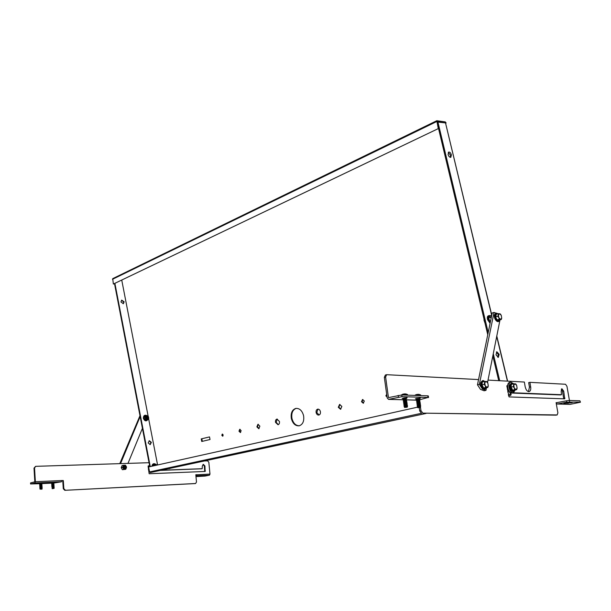 <?xml version="1.0" encoding="UTF-8"?>
<svg xmlns="http://www.w3.org/2000/svg" width="611" height="611" viewBox="0 0 611 611"><rect width="100%" height="100%" fill="white"/><g stroke="black" fill="none" stroke-linecap="round" stroke-linejoin="round"><path stroke-width="0.92" d="M420.04 407.514L417.817 407.697L420.04 407.514M417.779 407.682L420.528 407.354M417.305 406.414L417.817 407.178L420.399 406.865L420.284 406.269M417.725 406.559L420.307 406.239M417.252 406.391L420.712 405.887L420.429 406.857M420.589 407.3L417.565 407.415M417.145 405.269L417.649 406.032L420.238 405.719L420.169 405.085M417.565 405.414L420.124 405.124M417.092 405.246L420.544 404.742L420.147 405.101L420.658 405.864M417.412 404.299L417.489 404.887L420.49 404.719M417.397 404.268L419.956 403.978M416.977 404.123L420.376 403.596L420.093 404.566M419.81 402.802L417.229 403.13L417.321 403.741L419.902 403.428L419.788 402.832M416.817 402.985L420.215 402.45L419.933 403.42M420.154 402.428L419.65 401.656L417.55 401.801L417.153 402.596L419.742 402.282L419.673 401.656M416.649 401.839L419.62 401.694M416.923 400.869L416.992 401.45L419.986 401.282M416.488 400.694L419.459 400.549M416.435 400.679L419.879 400.159L419.597 401.129M419.406 399.976L419.314 399.373L416.74 399.701L416.824 400.312L419.406 399.999M416.328 399.556L419.322 399.388M416.595 398.586L416.664 399.166L419.245 398.853M416.297 398.464L419.123 398.265M415.281 395.424L420.04 394.866L420.849 395.607M416.503 394.561L418.222 394.286M570.559 402.282L563.869 403.397L572.148 402.672L570.559 402.282M566.939 402.618L567.061 403.306M419.207 398.609L420.376 398.196L419.826 398.059L415.388 398.823L416.633 398.945M405.987 398.227L407.17 397.807L406.598 397.662L402.122 398.433L403.382 398.563M556.247 403.481L557.293 404.024L570.002 404.375L580.45 402.221L579.923 400.801L569.444 400.457L566.955 386.312L565.526 384.258L529.905 382.341L528.675 382.616L529.439 387.145L530.669 386.878C531.005 389.566 530.47 391.155 529.073 391.636C527.224 391.559 525.911 389.887 525.139 386.61L524.368 382.043L488.021 380.095M478.543 379.584L386.626 374.688L385.617 377.04L388.459 397.624L401.778 394.981L402.015 396.661L388.543 399.38L403.55 399.793M420.498 407.377L420.979 410.691L422.865 413.135L557.133 414.93L557.889 412.883L556.094 402.618L557.209 402.649L556.14 402.863M507.649 385.411L506.878 386.091L509.07 396.921L564.709 398.846L563.709 391.124L561.883 388.726L561.173 391.009L561.463 394.706L513.339 392.789L515.249 389.963M530.669 386.878L529.905 382.341M506.886 385.717L507.626 385.747M561.333 389.176L562.494 391.376L563.739 398.807M510.689 382.104L509.551 382.364C507.84 383.021 507.29 384.991 507.886 388.268C508.841 391.468 510.246 393.064 512.11 393.056L560.333 394.935M509.375 391.536L510.017 392.972L511.361 393.026M556.125 415.121L557.133 414.93M422.865 413.135L555.903 415.159M421.59 413.41L419.696 410.966L420.979 410.691M419.222 407.659L419.696 410.966M385.617 377.04L384.35 377.369L387.175 397.929L388.543 399.38M384.35 377.369L385.358 375.017L386.572 374.703M529.439 387.145L528.469 391.62M419.383 399.838L428.013 397.463L402.015 396.661M428.013 397.463L427.776 395.829L401.778 394.981M427.776 395.829L428.311 395.966L428.548 397.57M557.293 404.024L566.718 402.168L566.473 400.793L557.194 402.58M580.167 402.153L566.718 402.168M579.923 400.801L580.45 402.206M566.473 400.793L569.444 400.457L569.689 401.832M149.321 470.6L148.397 469.645M149.168 469.775L148.29 467.85L148.351 465.849M147.831 418.734L146.594 416.885L147.198 416.32L148.45 418.161L147.075 418.581L146.579 416.885L147.175 416.32M146.884 416.962C147.854 416.198 148.366 416.549 148.412 418.008C147.45 418.772 146.938 418.42 146.884 416.962M147.755 418.749L146.892 418.634L146.403 416.939L147.083 416.358M147.641 418.787L146.846 418.65L146.35 416.954L146.953 416.389M147.518 418.818L146.663 418.695L146.166 417.008L146.854 416.419M156.859 465.032L156.133 464.406L154.537 464.727L154.056 465.758M153.705 465.49L155.079 464.024L152.842 465.681L153.842 465.803M152.773 466.04L152.658 465.658L152.941 466.002M155.079 464.024L156.996 465.101M152.658 465.658L154.186 464.215M146.747 416.45L146.075 417.809L147.396 418.856M146.518 420.192L144.54 419.413L144.081 417.03L145.533 415.587L147.541 415.831L145.945 416.083L145.479 417.901L146.602 419.474L148.198 419.222L148.664 417.405L147.541 415.831L148.297 416.32L148.74 418.573L147.366 419.956L145.548 419.07L144.708 419.314L146.518 420.192L147.366 419.956M145.647 415.679L144.265 417.053L145.113 416.809L145.548 419.07M144.081 417.03L144.54 419.413M145.113 416.809L146.487 415.434M319.118 414.991L316.75 412.509L318.041 409.11M320.401 411.593C319.897 409.866 318.995 409.049 317.689 409.141C316.399 409.599 315.879 410.76 316.139 412.616C316.635 414.35 317.544 415.167 318.858 415.068C320.141 414.609 320.653 413.448 320.401 411.593M340.816 409.202L338.899 407.186L339.945 404.413M341.855 406.43L339.594 404.436L338.288 407.293L340.556 409.286L341.855 406.43M363.545 403.145L362.109 401.603L362.873 399.495M364.301 401.037L362.529 399.51L361.498 401.71L363.27 403.237L364.301 401.037M386.992 396.608L386.465 395.745L386.71 394.53M386.679 394.332L385.854 395.852L387.038 396.898M222.954 436.048L222.396 435.192L222.61 434.123M223.168 434.971L222.282 434.07L221.793 435.307L222.687 436.208L223.168 434.971M240.642 432.428L239.588 431.06L240.077 429.289M241.131 430.656L239.749 429.281L238.977 431.175L240.367 432.55L241.131 430.656M259.072 428.639L257.483 426.761L258.285 424.271M259.866 426.15L257.949 424.286L256.88 426.868L258.804 428.731L259.866 426.15M278.295 424.668L276.134 422.27L277.279 419.047M279.433 421.445L276.936 419.077C275.752 419.505 275.286 420.605 275.53 422.384L278.028 424.752C279.204 424.324 279.67 423.217 279.433 421.445M299.39 425.768C295.77 425.737 293.288 423.308 291.959 418.474C291.21 413.151 292.631 409.775 296.228 408.347M303.575 415.64C302.132 410.584 299.543 408.171 295.808 408.408C292.089 409.729 290.599 413.12 291.348 418.581C292.791 423.675 295.403 426.088 299.199 425.814C302.865 424.462 304.324 421.071 303.575 415.64M121.513 300.222L123.728 302.002L123.147 303.766M124.14 301.819L121.711 300.116L120.932 301.979L123.361 303.69L124.14 301.819M448.268 152.399L450.536 155.24L450.36 157.355M448.1 154.499L448.642 152.078C449.803 151.91 450.719 152.834 451.384 154.858L450.842 157.287C449.681 157.455 448.764 156.523 448.1 154.499M149.084 440.791L150.925 442.486L150.016 444.64M151.36 442.372L149.321 440.707L148.175 442.944L150.214 444.609L151.36 442.372M496.399 352.012L498.263 354.563L497.858 357.351M496.002 354.792L496.842 351.76L499.172 354.334L498.324 357.366L496.002 354.792M510.269 392.988L510.567 394.202L508.291 394.66L511.155 394.08L510.819 395.271L508.467 395.737M491.779 315.123L445.511 122.91L446.129 123.002L445.747 123.185M202.348 441.341L201.836 438.774L209.512 436.918L201.233 438.889L201.752 441.486L210.031 439.508L209.504 436.888M446.129 123.002L445.266 121.91L436.804 120.711L112.73 278.631L113.363 284.046L438.828 128.356L437.239 121.688L445.511 122.91L437.323 122.047M150.329 472.555L426.012 413.464M510.567 394.202L510.124 394.294M150.321 472.555L149.58 471.929L148.626 466.964L417.802 407.109M436.804 120.711L438.202 128.272M113.363 284.046L438.828 128.356M149.817 466.697L114.532 283.764M150.26 466.598L114.937 283.565M437.866 121.78L488.204 332.537M493.268 353.738L499.714 380.722M438.53 128.501L487.754 334.713M492.825 355.946L498.729 380.668M201.233 438.889L201.836 438.774M125.217 468.469L123.995 466.59L124.72 465.941L125.95 467.812L124.514 468.332L123.987 466.598L124.697 465.949M124.3 466.674C125.301 465.819 125.835 466.147 125.904 467.675C124.896 468.53 124.361 468.202 124.3 466.674M125.133 468.484L124.331 468.377L123.804 466.636L124.598 465.972M124.972 468.522L124.285 468.385L123.75 466.651L124.476 465.994M198.002 475.954L195.971 476.481M195.948 476.198L200.92 475.893L198.033 476.297M51.874 482.896L53.577 482.736M39.86 483.438L41.579 483.286M149.053 462.71L35.652 466.338L34.544 467.995L35.362 481.697L34.858 482.995L30.825 483.95L30.756 482.85L34.819 481.827L34.002 468.141L34.544 467.995M195.818 474.839L209.985 474.075L208.832 462.237L207.587 460.854L204.8 460.938M61.894 480.697L62.75 480.666L63.284 488.769L64.804 490.32L195.596 483.5L196.498 481.995L195.81 474.747L196.941 474.694L195.917 475.885M53.814 483.064L61.383 481.812L61.887 480.544L63.307 480.536L63.842 488.647L63.284 488.769M149.649 465.811L148.229 465.857M204.708 471.471L204.334 466.078L203.012 464.459M201.706 468.797L160.762 470.394M160.311 470.409L156.24 470.569M64.804 490.32L195.138 483.576M35.598 466.353L34.002 468.141M169.369 468.721L169.919 468.423M156.867 470.439L160.899 470.287M161.342 470.264L202.203 468.69L202.325 466.048L203.318 464.345L204.929 465.956L205.128 471.455L149.153 473.754L148.106 466.254L149.626 465.697M171.332 467.339L170.652 468.194M170.507 468.301L168.743 468.683M65.362 490.198L63.842 488.647M63.307 480.536L62.75 480.666M39.814 483.698L30.825 483.95M51.836 483.148L41.815 483.607M196.33 474.816L195.826 474.915M195.986 476.611L205.036 476.068L209.451 475.198L209.985 474.075M482.362 388.94L485.974 390.36L484.095 390.78L480.475 389.367L477.474 384.8L492.222 312.969L494.039 312.442L479.36 384.365L482.362 388.94M485.974 390.36L486.493 387.771M487.547 382.486L499.997 319.92M496.499 313.275L494.039 312.442M479.36 384.365L477.474 384.8M127.982 463.382L142.424 428.334M140.148 416.572L120.55 463.619M139.98 415.686L119.771 463.642M484.111 319.438L484.813 322.402M484.118 319.469L484.806 322.364M483.935 319.889L484.653 322.249M499.042 320.202L496.942 320.072L495.468 316.964L496.033 314.176L496.499 314.214M498.385 314.917L499.615 313.749L501.28 315.383L500.363 313.97L498.431 313.657L497.904 316.307L498.82 317.728L498.385 314.917M500.493 319.354L498.82 317.728L499.309 319.27L501.234 319.568L501.715 318.178L500.493 319.354M501.715 318.178L501.28 315.383L501.715 318.178M496.033 314.176L498.431 313.657M496.3 314.275L495.765 316.926L497.904 316.307M495.468 316.964L497.163 319.881L499.309 319.27M496.942 320.072L501.234 319.568M484.668 321.76L484.179 319.736M484.195 319.797L484.638 321.661M124.423 466.01L123.72 466.659L124.942 468.53M125.744 469.301L126.561 467.224L126.095 466.193L125.415 465.208L123.445 465.277L123.132 466.292L124.537 465.215L126.095 466.193L126.256 468.24L124.858 469.317L123.3 468.347L123.132 466.292L122.62 467.362L121.215 467.682L122.36 469.699L125.744 469.301L122.36 469.699M122.62 467.362L123.766 469.378M123.445 465.277L122.04 465.597L121.215 467.682M406.819 407.262L404.558 407.438L406.819 407.262M407.361 407.041L404.322 407.086L407.316 407.086M404.047 406.139L404.558 406.911L407.178 406.598M404.467 406.284L407.063 405.994M403.993 406.116L407.491 405.605L407.422 406.682M404.322 405.154L404.398 405.75L407.01 405.437M403.886 404.978L406.895 404.833M403.825 404.956L406.926 404.81M404.161 403.993L404.23 404.589L406.85 404.276M404.146 403.963L406.735 403.672M403.726 403.818L407.163 403.283L406.842 404.253M404.07 403.436L406.682 403.115L406.995 402.122L403.558 402.657M403.504 402.634L406.59 402.481M406.934 402.099L406.43 401.32L404.291 401.458L403.902 402.267L406.514 401.954M403.397 401.496L406.399 401.351M403.672 400.51L403.741 401.106L406.773 400.938M403.65 400.48L406.239 400.19M403.237 400.342L406.666 399.8L406.353 400.77M403.573 399.961L406.185 399.632M403.016 399.159L406.498 398.639L403.077 399.182M406.437 398.616L405.933 397.837L403.795 397.975L403.413 398.784L406.025 398.471M401.985 394.989L406.811 394.423L407.552 394.561L407.659 395.172M403.26 394.11L404.994 393.835M52.309 488.701L54.127 488.357L52.309 488.701M52.263 488.441L53.928 488.273L53.898 487.861M52.317 487.968L54.188 487.67L52.317 487.968M52.21 487.685L53.883 487.509L53.852 487.104M52.263 487.211L54.135 486.906L52.263 487.211M52.164 486.921L53.837 486.753L54.096 486.135L51.813 486.364M52.225 486.516L53.806 486.341M52.118 486.165L53.783 485.997M52.08 486.15L52.172 485.692L54.043 485.371L51.767 485.608M52.057 485.737L53.707 484.828M52.034 485.386L52.011 484.974L53.997 484.615L51.714 484.851M52.011 484.981L53.692 484.477L53.944 483.881L51.66 484.065L53.661 484.065M51.973 483.889L53.638 483.721L53.898 483.125L51.622 483.332M51.66 484.065L52.027 483.416L53.615 483.309M51.92 483.133L53.592 482.965L53.562 482.56M51.866 482.705L51.607 483.309M52.088 486.142L51.851 487.097M52.317 488.036L52.05 488.54M482.316 381.814L482.041 384.854L483.538 387.886L485.47 388.176L483.316 388.084L481.735 384.892L482.316 381.814L483.041 381.822M484.752 382.83L486.05 381.417L487.815 382.982L486.845 381.524L484.806 381.417L484.256 384.35L485.233 385.816L484.752 382.83M487.005 387.374L485.233 385.816L485.753 387.382L487.799 387.473L488.296 385.953L487.005 387.374M488.296 385.953L487.815 382.982L488.296 385.953M482.56 381.928L484.806 381.417M481.735 384.892L484.256 384.35M483.316 388.084L485.753 387.382M485.585 387.977L487.799 387.473M507.733 387.527L508.146 389.161M507.604 387.626L507.978 389.131M509.078 391.109L507.779 391.544M507.382 385.74L506.993 386.778M507.435 389.451L509.024 391.032M507.749 391.361L508.138 391.269L507.451 389.566M509.062 391.086L508.138 391.269M506.863 385.877L506.977 386.679M511.354 384.189L511.14 387.122L512.576 390.047L514.355 390.322L512.354 390.238L510.849 387.16L511.354 384.189L512.071 384.197M513.798 385.174L514.981 383.807L516.646 385.312L515.715 383.907L513.813 383.807L513.332 386.641L514.271 388.054L513.798 385.174M515.944 389.558L514.271 388.054L514.76 389.566L516.669 389.65L517.127 388.184L515.944 389.558M517.127 388.184L516.646 385.312L517.127 388.184M511.621 384.296L513.813 383.807M510.849 387.16L513.332 386.641M512.354 390.238L514.76 389.566M514.477 390.131L516.669 389.65M507.733 387.664L508.077 389.039M490.404 321.798L489.281 321.134L488.472 317.735L489.747 315.887L491.702 315.497L445.511 122.91M491.572 316.116L491.129 318.278M489.976 316.002L488.762 317.758L489.533 320.989L490.641 320.676M489.281 321.134L490.457 321.539M488.472 317.735L490.534 317.246L491.107 318.384M490.534 317.246L491.588 316.032M513.706 383.83L510.788 382.081C509.085 382.738 508.535 384.709 509.131 387.993C510.086 391.193 511.491 392.789 513.355 392.789L512.217 393.033M41.983 489.006L40.02 489.136L42.014 489.167M40.013 489.151L41.922 488.869L42.19 488.235L40.158 488.242L41.876 488.097M40.288 488.624L41.899 488.449M40.242 487.861L42.144 487.471L40.112 487.479L41.831 487.334M40.189 487.097L41.792 486.921M39.784 486.944L42.09 486.707L42.121 487.463M40.089 486.738L41.785 486.57M40.143 486.325L42.044 485.944L39.738 486.173M40.043 485.974L41.731 485.806M40.097 485.501L41.999 485.172L40.097 485.501M39.99 485.21L41.685 485.035L41.953 484.408L39.631 484.615L41.663 484.622M39.944 484.447L41.64 484.271L41.907 483.645L39.6 483.881M40.005 484.034L41.617 483.859M39.898 483.675L41.594 483.507L41.563 483.102M39.776 483.217L39.585 483.851M39.914 484.424L39.578 483.874M40.051 484.798L39.677 485.378M40.097 485.562L40.059 486.723M40.135 487.502L40.066 486.715M40.15 488.25L39.814 487.7M40.196 489.014L39.86 488.464M155.522 465.429L156.179 464.879L156.966 465.108M155.507 465.437L156.156 464.879M155.927 465.338L156.828 465.139M155.324 465.475L156.057 464.91M155.27 465.483L155.927 464.933M155.087 465.529L155.82 464.963M155.034 465.536L155.713 464.979M154.85 465.582L155.591 465.017M154.804 465.59L155.461 465.04M416.801 400.121L406.689 399.846M403.55 399.762L388.764 399.35M398.41 397.074L398.173 395.393M570.216 404.352L557.507 404.001M567.993 402.466L568.146 403.336M509.49 392.239L509.91 392.147M510.017 392.972L510.788 392.812M560.241 394.958L561.463 394.706M562.494 391.376L563.709 391.124M563.739 398.425L564.954 398.181M155.53 464.169C153.758 463.337 152.651 464.001 152.215 466.162M146.564 415.457C144.586 414.991 143.631 415.946 143.7 418.329C144.899 421.002 146.319 421.376 147.954 419.452M157.592 464.971L148.626 418.726L157.585 464.971M148.137 416.19L121.78 280.289L148.129 416.183M510.819 395.271L508.474 395.775M421.2 413.334L149.58 471.929M112.455 279.311L436.613 121.597M496.712 336.424L507.428 381.134M61.887 480.544L35.362 481.697M61.383 481.812L34.858 482.995M209.451 475.198L196.414 475.786M195.497 483.507L194.901 483.622M202.203 468.69L201.615 468.813M204.929 465.956L204.334 466.078M205.411 470.966L204.815 471.081M497.682 313.878C496.369 313.023 495.483 313.42 495.025 315.062C495.559 320.309 497.064 321.974 499.538 320.049M494.505 315.299C494.49 318.942 495.636 320.92 497.934 321.226M484.386 381.508C482.858 380.409 481.819 380.852 481.262 382.86C481.789 388.352 483.37 390.024 486.005 387.878M480.727 383.066C480.666 386.755 481.804 388.779 484.149 389.154M507.894 392.247L508.413 391.254L507.909 392.354M513.301 383.922C511.85 382.814 510.872 383.242 510.368 385.197C510.918 390.482 512.408 392.102 514.836 390.047M509.841 385.396C509.826 388.97 510.918 390.925 513.103 391.261M490.641 315.803C488.586 314.986 487.769 316.231 488.181 319.53L490.19 322.852M487.654 319.698L490.121 323.173M488.754 315.765C487.624 316.215 487.25 317.514 487.647 319.668M417.672 406.01L417.26 406.323M417.397 404.291L416.923 404.1M417.512 404.864L417.099 405.177M417.237 403.145L416.763 402.962M417.344 403.718L416.931 404.031M417.069 402.007L416.595 401.817M417.183 402.58L416.771 402.886M417.015 401.435L416.61 401.74M416.74 399.716L416.267 399.533M416.855 400.289L416.442 400.595M416.687 399.143L416.282 399.449M416.335 394.515L414.64 395.401M420.666 394.95L418.986 394.355M419.154 398.227L419.658 398.998M419.39 399.968L419.826 400.136M419.566 401.122L419.482 400.518M419.887 403.405L420.322 403.573M420.07 404.551L419.978 403.947M406.659 399.877L416.801 400.159M560.279 394.95L561.501 394.698M555.995 415.152L557.232 414.922M155.729 464.245C153.705 463.092 152.422 463.757 151.887 466.239M148.061 419.352C146.319 421.643 144.761 421.33 143.379 418.405C143.394 415.625 144.563 414.678 146.884 415.564M510.735 394.164L510.452 392.995M507.611 381.142L496.789 336.019M202.249 468.683L201.653 468.805M195.596 483.5L195.001 483.607M30.619 484.027L30.55 482.934M499.577 320.042C498.423 324.235 493.635 319.385 494.444 315.139C495.544 313.038 496.636 312.611 497.721 313.863M404.421 405.727L404.001 406.04M404.146 403.986L403.665 403.795M404.261 404.566L403.84 404.879M404.07 403.428L403.978 402.802M404.092 403.405L403.672 403.718M403.818 401.664L403.336 401.473M403.932 402.244L403.512 402.55M403.657 400.503L403.176 400.32M403.764 401.083L403.352 401.389M403.573 399.945L403.489 399.327M403.604 399.922L403.184 400.228M403.443 398.762L403.023 399.075M403.054 394.08L401.351 394.981M407.476 394.515L405.765 393.904M406.17 399.602L406.605 399.777M406.185 399.609L406.101 398.998M406.666 403.084L407.102 403.26M406.827 404.245L407.27 404.421M406.918 404.803L407.43 405.582M54.074 486.119L53.76 485.585M51.988 484.63L51.958 484.218M52.179 487.662L52.149 487.25M486.05 387.87C483.354 392.476 479.956 386.236 480.658 382.914C482.071 380.37 483.332 379.897 484.431 381.501M514.874 390.039C512.873 394.53 508.94 388.474 509.78 385.258C511.124 382.776 512.308 382.326 513.339 383.914M490.091 323.349L487.593 319.69C486.784 316.422 487.815 315.116 490.686 315.795M41.876 488.09L41.846 487.677M42.075 486.7L41.754 486.15M42.029 485.928L41.708 485.386"/></g></svg>
